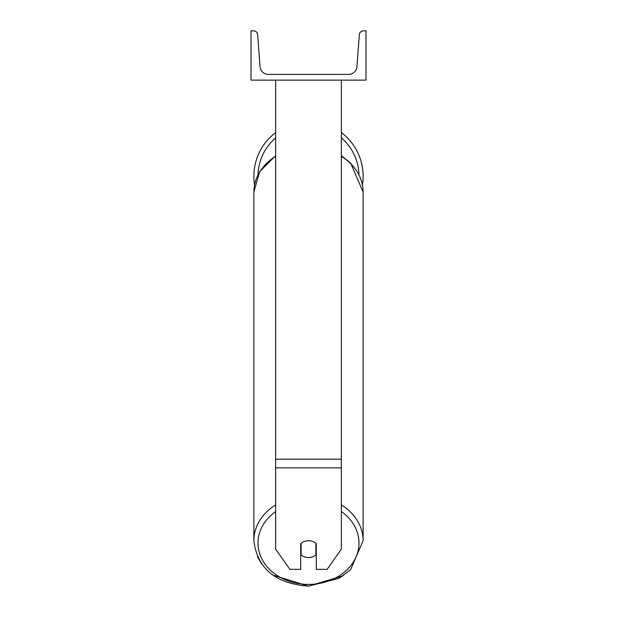 <?xml version="1.0" encoding="UTF-8"?>
<svg xmlns="http://www.w3.org/2000/svg" width="617" height="617" viewBox="0 0 617 617"><rect width="100%" height="100%" fill="white"/><g stroke="black" fill="none" stroke-linecap="round" stroke-linejoin="round"><path stroke-width="0.93" d="M341.355 467.856L275.645 467.856L275.645 549.145L289.874 569.329L300.695 569.329L300.695 543.677A10.265 8.407 0 0 1 308.5 540.739A10.265 8.407 0 0 1 316.305 543.677L316.305 569.329L327.126 569.329L341.355 549.145L341.355 80.133M275.645 467.856L275.645 80.133M341.355 132.593A54.62 54.62 0 0 1 362.434 184.861M254.566 184.861A54.62 54.62 0 0 1 275.645 132.593M365.989 80.133L251.011 80.133L251.011 30.85L253.564 30.85A4.103 4.103 0 0 1 257.659 34.652L260.065 66.783A8.214 8.214 0 0 0 268.256 74.379L348.744 74.379A8.214 8.214 0 0 0 356.935 66.783L359.341 34.652A4.103 4.103 0 0 1 363.436 30.85L365.989 30.85L365.989 80.133M308.5 540.739A10.265 8.407 180 0 0 301.111 543.307L301.111 554.984A10.265 8.407 180 0 0 308.5 557.56A10.265 8.407 180 0 0 315.889 554.984L315.889 543.307A10.265 8.407 180 0 0 308.5 540.739M300.695 550.372A10.265 8.407 180 0 0 301.111 550.742M315.889 550.742A10.265 8.407 180 0 0 316.305 550.372M341.355 459.171L275.645 459.171M358.986 174.688A50.509 50.509 0 0 0 341.355 137.853M275.645 137.853A50.509 50.509 0 0 0 258.014 174.688M341.355 511.593A50.509 41.378 0 0 1 355.878 557.367A50.509 41.378 0 0 1 308.5 584.399A50.509 41.378 0 0 1 261.122 557.367A50.509 41.378 0 0 1 275.645 511.593M275.645 504.922A54.62 44.74 180 0 0 253.88 540.669C257.304 568.488 275.514 583.651 308.5 586.15L272.699 575.036M253.88 540.669L253.88 192.064A54.62 44.74 0 0 1 275.645 156.317M343.314 575.73L308.5 586.15L339.319 578.237L350.633 569.638L363.12 540.669A54.62 44.74 180 0 0 341.355 504.922M341.355 156.317A54.62 44.74 0 0 1 363.12 192.064L363.12 540.669M261.824 564.308L257.382 556.704M253.88 192.064L259.672 171.657L275.645 155.708M341.355 155.708L350.633 163.089L363.12 192.064"/></g></svg>
